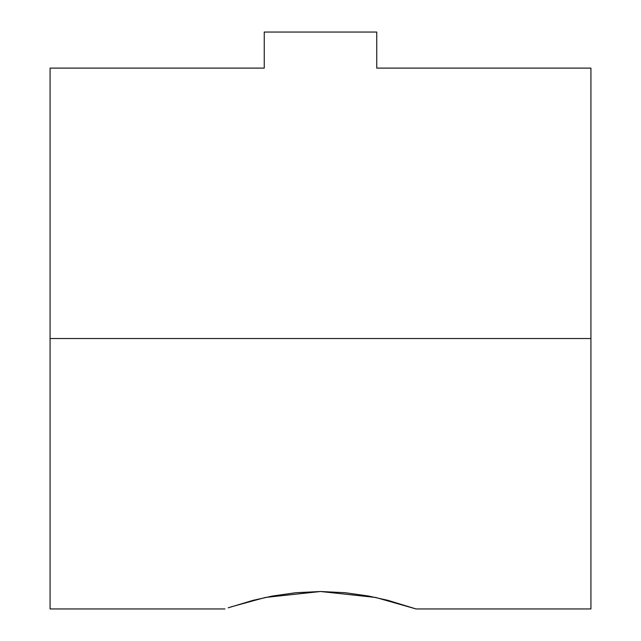 <?xml version="1.0" encoding="UTF-8"?>
<svg xmlns="http://www.w3.org/2000/svg" width="641" height="641" viewBox="0 0 641 641"><rect width="100%" height="100%" fill="white"/><g stroke="black" fill="none" stroke-linecap="round" stroke-linejoin="round"><path stroke-width="0.96" d="M228.188 607.82L252.955 600.369L272.441 596.034L295.838 592.709L320.5 591.507L345.162 592.709L368.559 596.034L388.045 600.369L416.049 608.95L590.922 608.95L590.922 338.528L50.078 338.528L50.078 608.95L50.078 338.528L590.922 338.528L590.922 68.106L376.748 68.106L590.922 68.106L590.922 588.366M416.049 608.95L375.666 597.46L320.5 591.507L265.334 597.46L230.68 606.979M376.748 32.05L376.748 68.106L376.748 32.05L264.252 32.05L376.748 32.05M264.252 68.106L264.252 32.05L264.252 68.106L50.078 68.106L264.252 68.106M50.078 68.106L50.078 338.528L50.078 68.106M50.078 608.95L224.951 608.95"/></g></svg>
